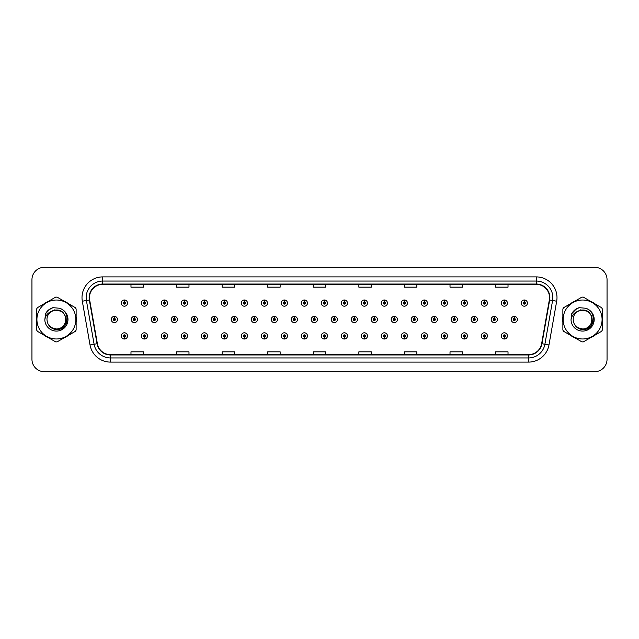 <?xml version="1.0" encoding="UTF-8"?>
<svg xmlns="http://www.w3.org/2000/svg" width="639" height="639" viewBox="0 0 639 639"><rect width="100%" height="100%" fill="white"/><g stroke="black" fill="none" stroke-linecap="round" stroke-linejoin="round"><path stroke-width="0.96" d="M304.3 336.945L304.212 339.013A3.107 3.107 0 0 0 304.483 339.013L304.388 336.945A1.038 1.038 0 0 0 305.378 335.906A1.038 1.038 0 0 0 304.348 334.868A1.038 1.038 0 0 0 303.309 335.906A1.038 1.038 0 0 0 304.3 336.945L304.324 336.322A0.415 0.415 0 0 1 303.932 335.906A0.415 0.415 0 0 1 304.348 335.491A0.415 0.415 0 0 1 304.763 335.906A0.415 0.415 0 0 1 304.364 336.322L304.388 336.945M284.307 336.945L284.211 339.013A3.107 3.107 0 0 0 284.483 339.013L284.395 336.945A1.038 1.038 0 0 0 285.385 335.906A1.038 1.038 0 0 0 284.347 334.868A1.038 1.038 0 0 0 283.317 335.906A1.038 1.038 0 0 0 284.307 336.945L284.331 336.322A0.415 0.415 0 0 1 283.932 335.906A0.415 0.415 0 0 1 284.347 335.491A0.415 0.415 0 0 1 284.762 335.906A0.415 0.415 0 0 1 284.371 336.322L284.395 336.945M264.306 336.945L264.219 339.013A3.107 3.107 0 0 0 264.49 339.013L264.402 336.945A1.038 1.038 0 0 0 265.393 335.906A1.038 1.038 0 0 0 264.354 334.868A1.038 1.038 0 0 0 263.316 335.906A1.038 1.038 0 0 0 264.306 336.945L264.338 336.322A0.415 0.415 0 0 1 263.939 335.906A0.415 0.415 0 0 1 264.354 335.491A0.415 0.415 0 0 1 264.77 335.906A0.415 0.415 0 0 1 264.37 336.322L264.402 336.945M244.314 336.945L244.226 339.013A3.107 3.107 0 0 0 244.489 339.013L244.402 336.945A1.038 1.038 0 0 0 245.392 335.906A1.038 1.038 0 0 0 244.354 334.868A1.038 1.038 0 0 0 243.323 335.906A1.038 1.038 0 0 0 244.314 336.945L244.338 336.322A0.415 0.415 0 0 1 243.946 335.906A0.415 0.415 0 0 1 244.354 335.491A0.415 0.415 0 0 1 244.769 335.906A0.415 0.415 0 0 1 244.378 336.322L244.402 336.945M204.32 336.945L204.232 339.013A3.107 3.107 0 0 0 204.504 339.013L204.408 336.945A1.038 1.038 0 0 0 205.399 335.906A1.038 1.038 0 0 0 204.368 334.868A1.038 1.038 0 0 0 203.33 335.906A1.038 1.038 0 0 0 204.32 336.945L204.344 336.322A0.415 0.415 0 0 1 203.953 335.906A0.415 0.415 0 0 1 204.368 335.491A0.415 0.415 0 0 1 204.784 335.906A0.415 0.415 0 0 1 204.384 336.322L204.408 336.945M224.313 336.945L224.225 339.013A3.107 3.107 0 0 0 224.497 339.013L224.409 336.945A1.038 1.038 0 0 0 225.399 335.906A1.038 1.038 0 0 0 224.361 334.868A1.038 1.038 0 0 0 223.323 335.906A1.038 1.038 0 0 0 224.313 336.945L224.345 336.322A0.415 0.415 0 0 1 223.946 335.906A0.415 0.415 0 0 1 224.361 335.491A0.415 0.415 0 0 1 224.776 335.906A0.415 0.415 0 0 1 224.377 336.322L224.409 336.945M144.334 336.945L144.246 339.013A3.107 3.107 0 0 0 144.51 339.013L144.422 336.945A1.038 1.038 0 0 0 145.412 335.906A1.038 1.038 0 0 0 144.374 334.868A1.038 1.038 0 0 0 143.344 335.906A1.038 1.038 0 0 0 144.334 336.945L144.358 336.322A0.415 0.415 0 0 1 143.967 335.906A0.415 0.415 0 0 1 144.374 335.491A0.415 0.415 0 0 1 144.789 335.906A0.415 0.415 0 0 1 144.398 336.322L144.422 336.945M164.327 336.945L164.239 339.013A3.107 3.107 0 0 0 164.511 339.013L164.423 336.945A1.038 1.038 0 0 0 165.413 335.906A1.038 1.038 0 0 0 164.375 334.868A1.038 1.038 0 0 0 163.336 335.906A1.038 1.038 0 0 0 164.327 336.945L164.359 336.322A0.415 0.415 0 0 1 163.959 335.906A0.415 0.415 0 0 1 164.375 335.491A0.415 0.415 0 0 1 164.79 335.906A0.415 0.415 0 0 1 164.391 336.322L164.423 336.945M184.328 336.945L184.232 339.013A3.107 3.107 0 0 0 184.503 339.013L184.415 336.945A1.038 1.038 0 0 0 185.406 335.906A1.038 1.038 0 0 0 184.367 334.868A1.038 1.038 0 0 0 183.337 335.906A1.038 1.038 0 0 0 184.328 336.945L184.351 336.322A0.415 0.415 0 0 1 183.952 335.906A0.415 0.415 0 0 1 184.367 335.491A0.415 0.415 0 0 1 184.783 335.906A0.415 0.415 0 0 1 184.391 336.322L184.415 336.945M324.292 336.945L324.205 339.013A3.107 3.107 0 0 0 324.476 339.013L324.388 336.945A1.038 1.038 0 0 0 325.379 335.906A1.038 1.038 0 0 0 324.34 334.868A1.038 1.038 0 0 0 323.302 335.906A1.038 1.038 0 0 0 324.292 336.945L324.324 336.322A0.415 0.415 0 0 1 323.925 335.906A0.415 0.415 0 0 1 324.34 335.491A0.415 0.415 0 0 1 324.756 335.906A0.415 0.415 0 0 1 324.356 336.322L324.388 336.945M344.293 336.945L344.205 339.013A3.107 3.107 0 0 0 344.469 339.013L344.381 336.945A1.038 1.038 0 0 0 345.372 335.906A1.038 1.038 0 0 0 344.333 334.868A1.038 1.038 0 0 0 343.303 335.906A1.038 1.038 0 0 0 344.293 336.945L344.317 336.322A0.415 0.415 0 0 1 343.926 335.906A0.415 0.415 0 0 1 344.333 335.491A0.415 0.415 0 0 1 344.748 335.906A0.415 0.415 0 0 1 344.357 336.322L344.381 336.945M364.286 336.945L364.198 339.013A3.107 3.107 0 0 0 364.47 339.013L364.382 336.945A1.038 1.038 0 0 0 365.372 335.906A1.038 1.038 0 0 0 364.334 334.868A1.038 1.038 0 0 0 363.295 335.906A1.038 1.038 0 0 0 364.286 336.945L364.318 336.322A0.415 0.415 0 0 1 363.918 335.906A0.415 0.415 0 0 1 364.334 335.491A0.415 0.415 0 0 1 364.749 335.906A0.415 0.415 0 0 1 364.35 336.322L364.382 336.945M384.287 336.945L384.191 339.013A3.107 3.107 0 0 0 384.462 339.013L384.374 336.945A1.038 1.038 0 0 0 385.365 335.906A1.038 1.038 0 0 0 384.327 334.868A1.038 1.038 0 0 0 383.296 335.906A1.038 1.038 0 0 0 384.287 336.945L384.311 336.322A0.415 0.415 0 0 1 383.911 335.906A0.415 0.415 0 0 1 384.327 335.491A0.415 0.415 0 0 1 384.742 335.906A0.415 0.415 0 0 1 384.351 336.322L384.374 336.945M404.279 336.945L404.191 339.013A3.107 3.107 0 0 0 404.463 339.013L404.367 336.945A1.038 1.038 0 0 0 405.358 335.906A1.038 1.038 0 0 0 404.327 334.868A1.038 1.038 0 0 0 403.289 335.906A1.038 1.038 0 0 0 404.279 336.945L404.303 336.322A0.415 0.415 0 0 1 403.912 335.906A0.415 0.415 0 0 1 404.327 335.491A0.415 0.415 0 0 1 404.743 335.906A0.415 0.415 0 0 1 404.343 336.322L404.367 336.945M424.272 336.945L424.184 339.013A3.107 3.107 0 0 0 424.456 339.013L424.368 336.945A1.038 1.038 0 0 0 425.358 335.906A1.038 1.038 0 0 0 424.32 334.868A1.038 1.038 0 0 0 423.282 335.906A1.038 1.038 0 0 0 424.272 336.945L424.304 336.322A0.415 0.415 0 0 1 423.905 335.906A0.415 0.415 0 0 1 424.32 335.491A0.415 0.415 0 0 1 424.735 335.906A0.415 0.415 0 0 1 424.336 336.322L424.368 336.945M444.273 336.945L444.185 339.013A3.107 3.107 0 0 0 444.448 339.013L444.361 336.945A1.038 1.038 0 0 0 445.351 335.906A1.038 1.038 0 0 0 444.313 334.868A1.038 1.038 0 0 0 443.282 335.906A1.038 1.038 0 0 0 444.273 336.945L444.297 336.322A0.415 0.415 0 0 1 443.905 335.906A0.415 0.415 0 0 1 444.313 335.491A0.415 0.415 0 0 1 444.728 335.906A0.415 0.415 0 0 1 444.337 336.322L444.361 336.945M464.265 336.945L464.178 339.013A3.107 3.107 0 0 0 464.449 339.013L464.361 336.945A1.038 1.038 0 0 0 465.352 335.906A1.038 1.038 0 0 0 464.313 334.868A1.038 1.038 0 0 0 463.275 335.906A1.038 1.038 0 0 0 464.265 336.945L464.297 336.322A0.415 0.415 0 0 1 463.898 335.906A0.415 0.415 0 0 1 464.313 335.491A0.415 0.415 0 0 1 464.729 335.906A0.415 0.415 0 0 1 464.329 336.322L464.361 336.945M484.266 336.945L484.17 339.013A3.107 3.107 0 0 0 484.442 339.013L484.354 336.945A1.038 1.038 0 0 0 485.344 335.906A1.038 1.038 0 0 0 484.306 334.868A1.038 1.038 0 0 0 483.276 335.906A1.038 1.038 0 0 0 484.266 336.945L484.29 336.322A0.415 0.415 0 0 1 483.891 335.906A0.415 0.415 0 0 1 484.306 335.491A0.415 0.415 0 0 1 484.721 335.906A0.415 0.415 0 0 1 484.33 336.322L484.354 336.945M504.259 336.945L504.171 339.013A3.107 3.107 0 0 0 504.443 339.013L504.347 336.945A1.038 1.038 0 0 0 505.337 335.906A1.038 1.038 0 0 0 504.307 334.868A1.038 1.038 0 0 0 503.268 335.906A1.038 1.038 0 0 0 504.259 336.945L504.283 336.322A0.415 0.415 0 0 1 503.891 335.906A0.415 0.415 0 0 1 504.307 335.491A0.415 0.415 0 0 1 504.722 335.906A0.415 0.415 0 0 1 504.323 336.322L504.347 336.945M124.333 336.945L124.246 339.013A3.107 3.107 0 0 0 124.517 339.013L124.429 336.945A1.038 1.038 0 0 0 125.42 335.906A1.038 1.038 0 0 0 124.381 334.868A1.038 1.038 0 0 0 123.343 335.906A1.038 1.038 0 0 0 124.333 336.945L124.365 336.322A0.415 0.415 0 0 1 123.966 335.906A0.415 0.415 0 0 1 124.381 335.491A0.415 0.415 0 0 1 124.797 335.906A0.415 0.415 0 0 1 124.397 336.322L124.429 336.945M314.388 318.462L314.476 316.393A3.107 3.107 0 0 0 314.204 316.393L314.3 318.462A1.038 1.038 0 0 0 313.31 319.5A1.038 1.038 0 0 0 314.34 320.538A1.038 1.038 0 0 0 315.378 319.5A1.038 1.038 0 0 0 314.388 318.462L314.364 319.085A0.415 0.415 0 0 1 314.755 319.5A0.415 0.415 0 0 1 314.34 319.915A0.415 0.415 0 0 1 313.933 319.5A0.415 0.415 0 0 1 314.324 319.085L314.3 318.462M294.395 318.462L294.483 316.393A3.107 3.107 0 0 0 294.212 316.393L294.299 318.462A1.038 1.038 0 0 0 293.309 319.5A1.038 1.038 0 0 0 294.347 320.538A1.038 1.038 0 0 0 295.386 319.5A1.038 1.038 0 0 0 294.395 318.462L294.363 319.085A0.415 0.415 0 0 1 294.763 319.5A0.415 0.415 0 0 1 294.347 319.915A0.415 0.415 0 0 1 293.932 319.5A0.415 0.415 0 0 1 294.331 319.085L294.299 318.462M274.395 318.462L274.49 316.393A3.107 3.107 0 0 0 274.219 316.393L274.307 318.462A1.038 1.038 0 0 0 273.316 319.5A1.038 1.038 0 0 0 274.355 320.538A1.038 1.038 0 0 0 275.385 319.5A1.038 1.038 0 0 0 274.395 318.462L274.371 319.085A0.415 0.415 0 0 1 274.762 319.5A0.415 0.415 0 0 1 274.355 319.915A0.415 0.415 0 0 1 273.939 319.5A0.415 0.415 0 0 1 274.331 319.085L274.307 318.462M254.402 318.462L254.49 316.393A3.107 3.107 0 0 0 254.218 316.393L254.314 318.462A1.038 1.038 0 0 0 253.324 319.5A1.038 1.038 0 0 0 254.354 320.538A1.038 1.038 0 0 0 255.392 319.5A1.038 1.038 0 0 0 254.402 318.462L254.37 319.085A0.415 0.415 0 0 1 254.769 319.5A0.415 0.415 0 0 1 254.354 319.915A0.415 0.415 0 0 1 253.939 319.5A0.415 0.415 0 0 1 254.338 319.085L254.314 318.462M194.416 318.462L194.504 316.393A3.107 3.107 0 0 0 194.232 316.393L194.32 318.462A1.038 1.038 0 0 0 193.329 319.5A1.038 1.038 0 0 0 194.368 320.538A1.038 1.038 0 0 0 195.406 319.5A1.038 1.038 0 0 0 194.416 318.462L194.384 319.085A0.415 0.415 0 0 1 194.783 319.5A0.415 0.415 0 0 1 194.368 319.915A0.415 0.415 0 0 1 193.952 319.5A0.415 0.415 0 0 1 194.352 319.085L194.32 318.462M174.415 318.462L174.511 316.393A3.107 3.107 0 0 0 174.239 316.393L174.327 318.462A1.038 1.038 0 0 0 173.337 319.5A1.038 1.038 0 0 0 174.375 320.538A1.038 1.038 0 0 0 175.405 319.5A1.038 1.038 0 0 0 174.415 318.462L174.391 319.085A0.415 0.415 0 0 1 174.782 319.5A0.415 0.415 0 0 1 174.375 319.915A0.415 0.415 0 0 1 173.96 319.5A0.415 0.415 0 0 1 174.351 319.085L174.327 318.462M154.422 318.462L154.51 316.393A3.107 3.107 0 0 0 154.239 316.393L154.334 318.462A1.038 1.038 0 0 0 153.336 319.5A1.038 1.038 0 0 0 154.374 320.538A1.038 1.038 0 0 0 155.413 319.5A1.038 1.038 0 0 0 154.422 318.462L154.39 319.085A0.415 0.415 0 0 1 154.79 319.5A0.415 0.415 0 0 1 154.374 319.915A0.415 0.415 0 0 1 153.959 319.5A0.415 0.415 0 0 1 154.358 319.085L154.334 318.462M134.422 318.462L134.517 316.393A3.107 3.107 0 0 0 134.246 316.393L134.334 318.462A1.038 1.038 0 0 0 133.343 319.5A1.038 1.038 0 0 0 134.382 320.538A1.038 1.038 0 0 0 135.412 319.5A1.038 1.038 0 0 0 134.422 318.462L134.398 319.085A0.415 0.415 0 0 1 134.797 319.5A0.415 0.415 0 0 1 134.382 319.915A0.415 0.415 0 0 1 133.966 319.5A0.415 0.415 0 0 1 134.366 319.085L134.334 318.462M234.401 318.462L234.497 316.393A3.107 3.107 0 0 0 234.225 316.393L234.313 318.462A1.038 1.038 0 0 0 233.323 319.5A1.038 1.038 0 0 0 234.361 320.538A1.038 1.038 0 0 0 235.392 319.5A1.038 1.038 0 0 0 234.401 318.462L234.377 319.085A0.415 0.415 0 0 1 234.777 319.5A0.415 0.415 0 0 1 234.361 319.915A0.415 0.415 0 0 1 233.946 319.5A0.415 0.415 0 0 1 234.345 319.085L234.313 318.462M214.408 318.462L214.496 316.393A3.107 3.107 0 0 0 214.225 316.393L214.321 318.462A1.038 1.038 0 0 0 213.33 319.5A1.038 1.038 0 0 0 214.361 320.538A1.038 1.038 0 0 0 215.399 319.5A1.038 1.038 0 0 0 214.408 318.462L214.384 319.085A0.415 0.415 0 0 1 214.776 319.5A0.415 0.415 0 0 1 214.361 319.915A0.415 0.415 0 0 1 213.953 319.5A0.415 0.415 0 0 1 214.345 319.085L214.321 318.462M334.381 318.462L334.477 316.393A3.107 3.107 0 0 0 334.205 316.393L334.293 318.462A1.038 1.038 0 0 0 333.302 319.5A1.038 1.038 0 0 0 334.341 320.538A1.038 1.038 0 0 0 335.371 319.5A1.038 1.038 0 0 0 334.381 318.462L334.357 319.085A0.415 0.415 0 0 1 334.756 319.5A0.415 0.415 0 0 1 334.341 319.915A0.415 0.415 0 0 1 333.925 319.5A0.415 0.415 0 0 1 334.325 319.085L334.293 318.462M354.381 318.462L354.469 316.393A3.107 3.107 0 0 0 354.198 316.393L354.294 318.462A1.038 1.038 0 0 0 353.303 319.5A1.038 1.038 0 0 0 354.333 320.538A1.038 1.038 0 0 0 355.372 319.5A1.038 1.038 0 0 0 354.381 318.462L354.349 319.085A0.415 0.415 0 0 1 354.749 319.5A0.415 0.415 0 0 1 354.333 319.915A0.415 0.415 0 0 1 353.918 319.5A0.415 0.415 0 0 1 354.318 319.085L354.294 318.462M374.374 318.462L374.47 316.393A3.107 3.107 0 0 0 374.198 316.393L374.286 318.462A1.038 1.038 0 0 0 373.296 319.5A1.038 1.038 0 0 0 374.334 320.538A1.038 1.038 0 0 0 375.365 319.5A1.038 1.038 0 0 0 374.374 318.462L374.35 319.085A0.415 0.415 0 0 1 374.742 319.5A0.415 0.415 0 0 1 374.334 319.915A0.415 0.415 0 0 1 373.919 319.5A0.415 0.415 0 0 1 374.31 319.085L374.286 318.462M394.375 318.462L394.463 316.393A3.107 3.107 0 0 0 394.191 316.393L394.279 318.462A1.038 1.038 0 0 0 393.289 319.5A1.038 1.038 0 0 0 394.327 320.538A1.038 1.038 0 0 0 395.365 319.5A1.038 1.038 0 0 0 394.375 318.462L394.343 319.085A0.415 0.415 0 0 1 394.742 319.5A0.415 0.415 0 0 1 394.327 319.915A0.415 0.415 0 0 1 393.912 319.5A0.415 0.415 0 0 1 394.311 319.085L394.279 318.462M414.368 318.462L414.455 316.393A3.107 3.107 0 0 0 414.184 316.393L414.28 318.462A1.038 1.038 0 0 0 413.289 319.5A1.038 1.038 0 0 0 414.32 320.538A1.038 1.038 0 0 0 415.358 319.5A1.038 1.038 0 0 0 414.368 318.462L414.344 319.085A0.415 0.415 0 0 1 414.735 319.5A0.415 0.415 0 0 1 414.32 319.915A0.415 0.415 0 0 1 413.912 319.5A0.415 0.415 0 0 1 414.304 319.085L414.28 318.462M434.36 318.462L434.456 316.393A3.107 3.107 0 0 0 434.185 316.393L434.272 318.462A1.038 1.038 0 0 0 433.282 319.5A1.038 1.038 0 0 0 434.32 320.538A1.038 1.038 0 0 0 435.351 319.5A1.038 1.038 0 0 0 434.36 318.462L434.336 319.085A0.415 0.415 0 0 1 434.736 319.5A0.415 0.415 0 0 1 434.32 319.915A0.415 0.415 0 0 1 433.905 319.5A0.415 0.415 0 0 1 434.304 319.085L434.272 318.462M454.361 318.462L454.449 316.393A3.107 3.107 0 0 0 454.177 316.393L454.273 318.462A1.038 1.038 0 0 0 453.283 319.5A1.038 1.038 0 0 0 454.313 320.538A1.038 1.038 0 0 0 455.351 319.5A1.038 1.038 0 0 0 454.361 318.462L454.329 319.085A0.415 0.415 0 0 1 454.728 319.5A0.415 0.415 0 0 1 454.313 319.915A0.415 0.415 0 0 1 453.898 319.5A0.415 0.415 0 0 1 454.297 319.085L454.273 318.462M474.354 318.462L474.45 316.393A3.107 3.107 0 0 0 474.178 316.393L474.266 318.462A1.038 1.038 0 0 0 473.275 319.5A1.038 1.038 0 0 0 474.314 320.538A1.038 1.038 0 0 0 475.344 319.5A1.038 1.038 0 0 0 474.354 318.462L474.33 319.085A0.415 0.415 0 0 1 474.721 319.5A0.415 0.415 0 0 1 474.314 319.915A0.415 0.415 0 0 1 473.898 319.5A0.415 0.415 0 0 1 474.29 319.085L474.266 318.462M494.354 318.462L494.442 316.393A3.107 3.107 0 0 0 494.171 316.393L494.259 318.462A1.038 1.038 0 0 0 493.268 319.5A1.038 1.038 0 0 0 494.306 320.538A1.038 1.038 0 0 0 495.345 319.5A1.038 1.038 0 0 0 494.354 318.462L494.322 319.085A0.415 0.415 0 0 1 494.722 319.5A0.415 0.415 0 0 1 494.306 319.915A0.415 0.415 0 0 1 493.891 319.5A0.415 0.415 0 0 1 494.29 319.085L494.259 318.462M514.347 318.462L514.435 316.393A3.107 3.107 0 0 0 514.163 316.393L514.259 318.462A1.038 1.038 0 0 0 513.269 319.5A1.038 1.038 0 0 0 514.299 320.538A1.038 1.038 0 0 0 515.338 319.5A1.038 1.038 0 0 0 514.347 318.462L514.323 319.085A0.415 0.415 0 0 1 514.714 319.5A0.415 0.415 0 0 1 514.299 319.915A0.415 0.415 0 0 1 513.892 319.5A0.415 0.415 0 0 1 514.283 319.085L514.259 318.462M114.429 318.462L114.517 316.393A3.107 3.107 0 0 0 114.245 316.393L114.341 318.462A1.038 1.038 0 0 0 113.351 319.5A1.038 1.038 0 0 0 114.381 320.538A1.038 1.038 0 0 0 115.419 319.5A1.038 1.038 0 0 0 114.429 318.462L114.405 319.085A0.415 0.415 0 0 1 114.796 319.5A0.415 0.415 0 0 1 114.381 319.915A0.415 0.415 0 0 1 113.974 319.5A0.415 0.415 0 0 1 114.365 319.085L114.341 318.462M204.408 302.055L204.504 299.987A3.107 3.107 0 0 0 204.232 299.987L204.32 302.055A1.038 1.038 0 0 0 203.33 303.094A1.038 1.038 0 0 0 204.368 304.132A1.038 1.038 0 0 0 205.399 303.094A1.038 1.038 0 0 0 204.408 302.055L204.384 302.678A0.415 0.415 0 0 1 204.784 303.094A0.415 0.415 0 0 1 204.368 303.509A0.415 0.415 0 0 1 203.953 303.094A0.415 0.415 0 0 1 204.344 302.678L204.32 302.055M184.415 302.055L184.503 299.987A3.107 3.107 0 0 0 184.232 299.987L184.328 302.055A1.038 1.038 0 0 0 183.337 303.094A1.038 1.038 0 0 0 184.367 304.132A1.038 1.038 0 0 0 185.406 303.094A1.038 1.038 0 0 0 184.415 302.055L184.391 302.678A0.415 0.415 0 0 1 184.783 303.094A0.415 0.415 0 0 1 184.367 303.509A0.415 0.415 0 0 1 183.952 303.094A0.415 0.415 0 0 1 184.351 302.678L184.328 302.055M164.423 302.055L164.511 299.987A3.107 3.107 0 0 0 164.239 299.987L164.327 302.055A1.038 1.038 0 0 0 163.336 303.094A1.038 1.038 0 0 0 164.375 304.132A1.038 1.038 0 0 0 165.413 303.094A1.038 1.038 0 0 0 164.423 302.055L164.391 302.678A0.415 0.415 0 0 1 164.79 303.094A0.415 0.415 0 0 1 164.375 303.509A0.415 0.415 0 0 1 163.959 303.094A0.415 0.415 0 0 1 164.359 302.678L164.327 302.055M144.422 302.055L144.51 299.987A3.107 3.107 0 0 0 144.246 299.987L144.334 302.055A1.038 1.038 0 0 0 143.344 303.094A1.038 1.038 0 0 0 144.374 304.132A1.038 1.038 0 0 0 145.412 303.094A1.038 1.038 0 0 0 144.422 302.055L144.398 302.678A0.415 0.415 0 0 1 144.789 303.094A0.415 0.415 0 0 1 144.374 303.509A0.415 0.415 0 0 1 143.967 303.094A0.415 0.415 0 0 1 144.358 302.678L144.334 302.055M224.409 302.055L224.497 299.987A3.107 3.107 0 0 0 224.225 299.987L224.313 302.055A1.038 1.038 0 0 0 223.323 303.094A1.038 1.038 0 0 0 224.361 304.132A1.038 1.038 0 0 0 225.399 303.094A1.038 1.038 0 0 0 224.409 302.055L224.377 302.678A0.415 0.415 0 0 1 224.776 303.094A0.415 0.415 0 0 1 224.361 303.509A0.415 0.415 0 0 1 223.946 303.094A0.415 0.415 0 0 1 224.345 302.678L224.313 302.055M244.402 302.055L244.489 299.987A3.107 3.107 0 0 0 244.226 299.987L244.314 302.055A1.038 1.038 0 0 0 243.323 303.094A1.038 1.038 0 0 0 244.354 304.132A1.038 1.038 0 0 0 245.392 303.094A1.038 1.038 0 0 0 244.402 302.055L244.378 302.678A0.415 0.415 0 0 1 244.769 303.094A0.415 0.415 0 0 1 244.354 303.509A0.415 0.415 0 0 1 243.946 303.094A0.415 0.415 0 0 1 244.338 302.678L244.314 302.055M264.402 302.055L264.49 299.987A3.107 3.107 0 0 0 264.219 299.987L264.306 302.055A1.038 1.038 0 0 0 263.316 303.094A1.038 1.038 0 0 0 264.354 304.132A1.038 1.038 0 0 0 265.393 303.094A1.038 1.038 0 0 0 264.402 302.055L264.37 302.678A0.415 0.415 0 0 1 264.77 303.094A0.415 0.415 0 0 1 264.354 303.509A0.415 0.415 0 0 1 263.939 303.094A0.415 0.415 0 0 1 264.338 302.678L264.306 302.055M284.395 302.055L284.483 299.987A3.107 3.107 0 0 0 284.211 299.987L284.307 302.055A1.038 1.038 0 0 0 283.317 303.094A1.038 1.038 0 0 0 284.347 304.132A1.038 1.038 0 0 0 285.385 303.094A1.038 1.038 0 0 0 284.395 302.055L284.371 302.678A0.415 0.415 0 0 1 284.762 303.094A0.415 0.415 0 0 1 284.347 303.509A0.415 0.415 0 0 1 283.932 303.094A0.415 0.415 0 0 1 284.331 302.678L284.307 302.055M304.388 302.055L304.483 299.987A3.107 3.107 0 0 0 304.212 299.987L304.3 302.055A1.038 1.038 0 0 0 303.309 303.094A1.038 1.038 0 0 0 304.348 304.132A1.038 1.038 0 0 0 305.378 303.094A1.038 1.038 0 0 0 304.388 302.055L304.364 302.678A0.415 0.415 0 0 1 304.763 303.094A0.415 0.415 0 0 1 304.348 303.509A0.415 0.415 0 0 1 303.932 303.094A0.415 0.415 0 0 1 304.324 302.678L304.3 302.055M324.388 302.055L324.476 299.987A3.107 3.107 0 0 0 324.205 299.987L324.292 302.055A1.038 1.038 0 0 0 323.302 303.094A1.038 1.038 0 0 0 324.34 304.132A1.038 1.038 0 0 0 325.379 303.094A1.038 1.038 0 0 0 324.388 302.055L324.356 302.678A0.415 0.415 0 0 1 324.756 303.094A0.415 0.415 0 0 1 324.34 303.509A0.415 0.415 0 0 1 323.925 303.094A0.415 0.415 0 0 1 324.324 302.678L324.292 302.055M344.381 302.055L344.469 299.987A3.107 3.107 0 0 0 344.205 299.987L344.293 302.055A1.038 1.038 0 0 0 343.303 303.094A1.038 1.038 0 0 0 344.333 304.132A1.038 1.038 0 0 0 345.372 303.094A1.038 1.038 0 0 0 344.381 302.055L344.357 302.678A0.415 0.415 0 0 1 344.748 303.094A0.415 0.415 0 0 1 344.333 303.509A0.415 0.415 0 0 1 343.926 303.094A0.415 0.415 0 0 1 344.317 302.678L344.293 302.055M364.382 302.055L364.47 299.987A3.107 3.107 0 0 0 364.198 299.987L364.286 302.055A1.038 1.038 0 0 0 363.295 303.094A1.038 1.038 0 0 0 364.334 304.132A1.038 1.038 0 0 0 365.372 303.094A1.038 1.038 0 0 0 364.382 302.055L364.35 302.678A0.415 0.415 0 0 1 364.749 303.094A0.415 0.415 0 0 1 364.334 303.509A0.415 0.415 0 0 1 363.918 303.094A0.415 0.415 0 0 1 364.318 302.678L364.286 302.055M384.374 302.055L384.462 299.987A3.107 3.107 0 0 0 384.191 299.987L384.287 302.055A1.038 1.038 0 0 0 383.296 303.094A1.038 1.038 0 0 0 384.327 304.132A1.038 1.038 0 0 0 385.365 303.094A1.038 1.038 0 0 0 384.374 302.055L384.351 302.678A0.415 0.415 0 0 1 384.742 303.094A0.415 0.415 0 0 1 384.327 303.509A0.415 0.415 0 0 1 383.911 303.094A0.415 0.415 0 0 1 384.311 302.678L384.287 302.055M404.367 302.055L404.463 299.987A3.107 3.107 0 0 0 404.191 299.987L404.279 302.055A1.038 1.038 0 0 0 403.289 303.094A1.038 1.038 0 0 0 404.327 304.132A1.038 1.038 0 0 0 405.358 303.094A1.038 1.038 0 0 0 404.367 302.055L404.343 302.678A0.415 0.415 0 0 1 404.743 303.094A0.415 0.415 0 0 1 404.327 303.509A0.415 0.415 0 0 1 403.912 303.094A0.415 0.415 0 0 1 404.303 302.678L404.279 302.055M424.368 302.055L424.456 299.987A3.107 3.107 0 0 0 424.184 299.987L424.272 302.055A1.038 1.038 0 0 0 423.282 303.094A1.038 1.038 0 0 0 424.32 304.132A1.038 1.038 0 0 0 425.358 303.094A1.038 1.038 0 0 0 424.368 302.055L424.336 302.678A0.415 0.415 0 0 1 424.735 303.094A0.415 0.415 0 0 1 424.32 303.509A0.415 0.415 0 0 1 423.905 303.094A0.415 0.415 0 0 1 424.304 302.678L424.272 302.055M444.361 302.055L444.448 299.987A3.107 3.107 0 0 0 444.185 299.987L444.273 302.055A1.038 1.038 0 0 0 443.282 303.094A1.038 1.038 0 0 0 444.313 304.132A1.038 1.038 0 0 0 445.351 303.094A1.038 1.038 0 0 0 444.361 302.055L444.337 302.678A0.415 0.415 0 0 1 444.728 303.094A0.415 0.415 0 0 1 444.313 303.509A0.415 0.415 0 0 1 443.905 303.094A0.415 0.415 0 0 1 444.297 302.678L444.273 302.055M464.361 302.055L464.449 299.987A3.107 3.107 0 0 0 464.178 299.987L464.265 302.055A1.038 1.038 0 0 0 463.275 303.094A1.038 1.038 0 0 0 464.313 304.132A1.038 1.038 0 0 0 465.352 303.094A1.038 1.038 0 0 0 464.361 302.055L464.329 302.678A0.415 0.415 0 0 1 464.729 303.094A0.415 0.415 0 0 1 464.313 303.509A0.415 0.415 0 0 1 463.898 303.094A0.415 0.415 0 0 1 464.297 302.678L464.265 302.055M484.354 302.055L484.442 299.987A3.107 3.107 0 0 0 484.17 299.987L484.266 302.055A1.038 1.038 0 0 0 483.276 303.094A1.038 1.038 0 0 0 484.306 304.132A1.038 1.038 0 0 0 485.344 303.094A1.038 1.038 0 0 0 484.354 302.055L484.33 302.678A0.415 0.415 0 0 1 484.721 303.094A0.415 0.415 0 0 1 484.306 303.509A0.415 0.415 0 0 1 483.891 303.094A0.415 0.415 0 0 1 484.29 302.678L484.266 302.055M504.347 302.055L504.443 299.987A3.107 3.107 0 0 0 504.171 299.987L504.259 302.055A1.038 1.038 0 0 0 503.268 303.094A1.038 1.038 0 0 0 504.307 304.132A1.038 1.038 0 0 0 505.337 303.094A1.038 1.038 0 0 0 504.347 302.055L504.323 302.678A0.415 0.415 0 0 1 504.722 303.094A0.415 0.415 0 0 1 504.307 303.509A0.415 0.415 0 0 1 503.891 303.094A0.415 0.415 0 0 1 504.283 302.678L504.259 302.055M524.347 302.055L524.435 299.987A3.107 3.107 0 0 0 524.164 299.987L524.252 302.055A1.038 1.038 0 0 0 523.261 303.094A1.038 1.038 0 0 0 524.299 304.132A1.038 1.038 0 0 0 525.338 303.094A1.038 1.038 0 0 0 524.347 302.055L524.315 302.678A0.415 0.415 0 0 1 524.715 303.094A0.415 0.415 0 0 1 524.299 303.509A0.415 0.415 0 0 1 523.884 303.094A0.415 0.415 0 0 1 524.284 302.678L524.252 302.055M124.429 302.055L124.517 299.987A3.107 3.107 0 0 0 124.246 299.987L124.333 302.055A1.038 1.038 0 0 0 123.343 303.094A1.038 1.038 0 0 0 124.381 304.132A1.038 1.038 0 0 0 125.42 303.094A1.038 1.038 0 0 0 124.429 302.055L124.397 302.678A0.415 0.415 0 0 1 124.797 303.094A0.415 0.415 0 0 1 124.381 303.509A0.415 0.415 0 0 1 123.966 303.094A0.415 0.415 0 0 1 124.365 302.678L124.333 302.055M36.511 319.5A19.889 19.889 0 0 0 36.663 321.984A19.889 19.889 0 0 1 36.663 317.016A19.889 19.889 0 0 0 36.511 319.5M44.379 335.347A19.889 19.889 0 0 0 48.676 337.831A19.889 19.889 0 0 1 44.379 335.347M64.116 337.831A19.889 19.889 0 0 0 68.413 335.347A19.889 19.889 0 0 1 64.116 337.831M76.129 321.984A19.889 19.889 0 0 0 76.129 317.016A19.889 19.889 0 0 1 76.129 321.984M562.719 319.5A19.889 19.889 0 0 0 562.871 321.984A19.889 19.889 0 0 1 562.871 317.016A19.889 19.889 0 0 0 562.719 319.5M570.587 335.347A19.889 19.889 0 0 0 574.884 337.831A19.889 19.889 0 0 1 570.587 335.347M590.324 337.831A19.889 19.889 0 0 0 594.621 335.347A19.889 19.889 0 0 1 590.324 337.831M602.337 321.984A19.889 19.889 0 0 0 602.337 317.016A19.889 19.889 0 0 1 602.337 321.984M89.46 297.622A13.259 13.259 0 0 1 102.719 284.363L536.281 284.363A13.259 13.259 0 0 1 549.34 299.923L541.624 343.678A13.259 13.259 0 0 1 528.565 354.637L110.435 354.637A13.259 13.259 0 0 1 97.376 343.678L89.66 299.923A13.259 13.259 0 0 1 89.46 297.622M89.133 297.622A13.587 13.587 0 0 0 89.332 299.987L97.048 343.734A13.587 13.587 0 0 0 110.435 354.964L528.565 354.964A13.587 13.587 0 0 0 541.952 343.734L549.668 299.987A13.587 13.587 0 0 0 536.281 284.036L102.719 284.036A13.587 13.587 0 0 0 89.133 297.622M82.319 301.217A20.72 20.72 0 0 1 102.719 276.903L536.281 276.903A20.72 20.72 0 0 1 556.681 301.217L548.965 344.972A20.72 20.72 0 0 1 528.565 362.097L110.435 362.097A20.72 20.72 0 0 1 90.035 344.972L82.319 301.217L86.401 300.498A16.574 16.574 0 0 1 102.719 281.048L536.281 281.048A16.574 16.574 0 0 1 552.599 300.498L544.891 344.253A16.574 16.574 0 0 1 528.565 357.952L110.435 357.952A16.574 16.574 0 0 1 94.109 344.253L86.401 300.498A16.574 16.574 0 0 1 86.145 297.622M68.413 303.653A19.889 19.889 0 0 0 64.116 301.169A19.889 19.889 0 0 1 68.413 303.653M48.676 301.169A19.889 19.889 0 0 0 44.379 303.653A19.889 19.889 0 0 1 48.676 301.169M594.621 303.653A19.889 19.889 0 0 0 590.324 301.169A19.889 19.889 0 0 1 594.621 303.653M574.884 301.169A19.889 19.889 0 0 0 570.587 303.653A19.889 19.889 0 0 1 574.884 301.169M607.05 279.722A12.429 12.429 0 0 0 594.621 267.294L44.379 267.294A12.429 12.429 0 0 0 31.95 279.722L31.95 359.278A12.429 12.429 0 0 0 44.379 371.706L594.621 371.706A12.429 12.429 0 0 0 607.05 359.278L607.05 279.722L607.05 359.278M313.286 284.363L313.286 287.167L325.714 287.167L325.714 284.363M267.709 284.363L267.709 287.167L280.138 287.167L280.138 284.363M222.132 284.363L222.132 287.167L234.561 287.167L234.561 284.363M176.556 284.363L176.556 287.167L188.984 287.167L188.984 284.363M130.979 284.363L130.979 287.167L143.408 287.167L143.408 284.363M358.862 284.363L358.862 287.167L371.291 287.167L371.291 284.363M404.439 284.363L404.439 287.167L416.868 287.167L416.868 284.363M450.016 284.363L450.016 287.167L462.444 287.167L462.444 284.363M495.592 284.363L495.592 287.167L508.021 287.167L508.021 284.363M325.714 354.637L325.714 351.833L313.286 351.833L313.286 354.637M280.138 354.637L280.138 351.833L267.709 351.833L267.709 354.637M234.561 354.637L234.561 351.833L222.132 351.833L222.132 354.637M188.984 354.637L188.984 351.833L176.556 351.833L176.556 354.637M143.408 354.637L143.408 351.833L130.979 351.833L130.979 354.637M371.291 354.637L371.291 351.833L358.862 351.833L358.862 354.637M416.868 354.637L416.868 351.833L404.439 351.833L404.439 354.637M462.444 354.637L462.444 351.833L450.016 351.833L450.016 354.637M508.021 354.637L508.021 351.833L495.592 351.833L495.592 354.637M31.95 279.722L31.95 359.278M594.621 267.294L44.379 267.294M44.379 371.706L594.621 371.706M127.488 303.094A3.107 3.107 0 0 0 124.517 299.987A3.107 3.107 0 0 1 127.488 303.094A3.107 3.107 0 0 1 124.381 306.201A3.107 3.107 0 0 1 121.274 303.094A3.107 3.107 0 0 1 124.246 299.987M117.488 319.5A3.107 3.107 0 0 0 114.517 316.393A3.107 3.107 0 0 1 117.488 319.5A3.107 3.107 0 0 1 114.381 322.607A3.107 3.107 0 0 1 111.274 319.5A3.107 3.107 0 0 1 114.245 316.393M121.274 335.906A3.107 3.107 0 0 0 124.246 339.013A3.107 3.107 0 0 1 121.274 335.906A3.107 3.107 0 0 1 124.381 332.799A3.107 3.107 0 0 1 127.488 335.906A3.107 3.107 0 0 1 124.517 339.013M65.865 319.157A9.473 9.473 0 0 0 51.655 311.297C47.014 314.604 45.832 318.861 48.109 324.085L48.237 324.308A9.473 9.473 0 0 0 56.4 328.973C68.613 329.564 68.613 309.436 56.4 310.027L51.655 311.297L56.4 310.027C68.613 309.436 68.613 329.564 56.4 328.973A9.473 9.473 0 0 0 65.865 319.5C65.306 313.749 62.151 310.586 56.4 310.027C68.613 309.436 68.613 329.564 56.4 328.973C68.613 329.564 68.613 309.436 56.4 310.027C68.613 309.436 68.613 329.564 56.4 328.973C68.613 329.564 68.613 309.436 56.4 310.027C68.613 309.436 68.613 329.564 56.4 328.973L51.663 327.703L48.237 324.308L51.663 327.703L56.4 328.973L51.663 327.703L48.237 324.308L51.663 327.703L56.4 328.973L51.663 327.703L48.237 324.308L51.663 327.703L56.4 328.973L51.663 327.703L48.237 324.308C50.05 327.503 52.773 329.245 56.4 329.524C69.06 330.587 71.041 310.394 58.828 308.182L52.949 307.671C49.682 308.677 47.214 310.674 45.553 313.661L44.826 319.748A11.574 11.574 0 0 0 56.4 331.074A11.574 11.574 0 0 0 58.828 308.182M56.4 338.974A19.474 19.474 0 0 0 75.873 319.5A19.474 19.474 0 0 0 56.4 300.026A19.474 19.474 0 0 0 36.918 319.5A19.474 19.474 0 0 0 56.4 338.974M56.4 341.873A22.373 22.373 0 0 0 57.127 341.865L75.394 331.314A22.373 22.373 0 0 0 76.129 330.043L76.129 308.957A22.373 22.373 0 0 0 75.394 307.686L57.127 297.135A22.373 22.373 0 0 0 55.665 297.135L37.397 307.686A22.373 22.373 0 0 0 36.663 308.957L36.663 330.043A22.373 22.373 0 0 0 37.397 331.314L55.665 341.865A22.373 22.373 0 0 0 56.4 341.873M66.991 314.827L66.839 324.5M65.13 327.096L60.793 330.211M44.826 319.748C45.489 315.674 47.773 312.854 51.655 311.297M52.885 307.694L50.233 308.829L45.561 313.637L50.233 308.829L52.885 307.694L50.233 308.829L45.553 313.661L50.233 308.829L52.885 307.694L50.233 308.829L45.561 313.637L50.233 308.829L52.885 307.694L50.233 308.829L45.553 313.661L50.233 308.829L52.949 307.671L48.692 309.883M67.263 318.717L65.05 324.101M60.993 311.217L54.275 309.875L48.308 313.246M592.073 319.157A9.473 9.473 0 0 0 577.864 311.297C573.223 314.604 572.041 318.861 574.317 324.085L574.445 324.308A9.473 9.473 0 0 0 582.6 328.973C594.821 329.564 594.821 309.436 582.6 310.027L577.864 311.297L582.6 310.027C594.821 309.436 594.821 329.564 582.6 328.973A9.473 9.473 0 0 0 592.073 319.5C591.514 313.749 588.359 310.586 582.6 310.027C594.821 309.436 594.821 329.564 582.6 328.973C594.821 329.564 594.821 309.436 582.6 310.027C594.821 309.436 594.821 329.564 582.6 328.973C594.821 329.564 594.821 309.436 582.6 310.027C594.821 309.436 594.821 329.564 582.6 328.973L577.872 327.703L574.445 324.308L577.872 327.703L582.6 328.973L577.872 327.703L574.445 324.308L577.872 327.703L582.6 328.973L577.872 327.703L574.445 324.308L577.872 327.703L582.6 328.973L577.872 327.703L574.445 324.308C576.258 327.503 578.982 329.245 582.6 329.524C595.268 330.587 597.249 310.394 585.036 308.182L579.158 307.671C575.891 308.677 573.423 310.674 571.761 313.661L571.026 319.748A11.574 11.574 0 0 0 582.6 331.074A11.574 11.574 0 0 0 585.036 308.182M582.6 338.974A19.474 19.474 0 0 0 602.082 319.5A19.474 19.474 0 0 0 582.6 300.026A19.474 19.474 0 0 0 563.127 319.5A19.474 19.474 0 0 0 582.6 338.974M582.6 341.873A22.373 22.373 0 0 0 583.335 341.865L601.603 331.314A22.373 22.373 0 0 0 602.337 330.043L602.337 308.957A22.373 22.373 0 0 0 601.603 307.686L583.335 297.135A22.373 22.373 0 0 0 581.873 297.135L563.606 307.686A22.373 22.373 0 0 0 562.871 308.957L562.871 330.043A22.373 22.373 0 0 0 563.606 331.314L581.873 341.865A22.373 22.373 0 0 0 582.6 341.873M593.2 314.827L593.048 324.5M591.339 327.096L587.001 330.211M571.026 319.748C571.697 315.674 573.982 312.854 577.864 311.297M571.769 313.637L576.442 308.829L579.094 307.694L576.442 308.829L571.769 313.637L576.442 308.829L579.094 307.694L576.442 308.829L571.769 313.637L576.442 308.829L579.094 307.694L576.442 308.829L571.761 313.661L576.442 308.829L579.158 307.671L574.9 309.883M579.094 307.694L576.442 308.829L571.761 313.661M593.471 318.717L591.259 324.101M587.201 311.217L580.484 309.875L574.517 313.246M147.489 303.094A3.107 3.107 0 0 0 144.51 299.987A3.107 3.107 0 0 1 147.489 303.094A3.107 3.107 0 0 1 144.374 306.201A3.107 3.107 0 0 1 141.267 303.094A3.107 3.107 0 0 1 144.246 299.987M167.482 303.094A3.107 3.107 0 0 0 164.511 299.987A3.107 3.107 0 0 1 167.482 303.094A3.107 3.107 0 0 1 164.375 306.201A3.107 3.107 0 0 1 161.268 303.094A3.107 3.107 0 0 1 164.239 299.987M187.475 303.094A3.107 3.107 0 0 0 184.503 299.987A3.107 3.107 0 0 1 187.475 303.094A3.107 3.107 0 0 1 184.367 306.201A3.107 3.107 0 0 1 181.26 303.094A3.107 3.107 0 0 1 184.232 299.987M207.475 303.094A3.107 3.107 0 0 0 204.504 299.987A3.107 3.107 0 0 1 207.475 303.094A3.107 3.107 0 0 1 204.368 306.201A3.107 3.107 0 0 1 201.261 303.094A3.107 3.107 0 0 1 204.232 299.987M141.267 335.906A3.107 3.107 0 0 0 144.246 339.013A3.107 3.107 0 0 1 141.267 335.906A3.107 3.107 0 0 1 144.374 332.799A3.107 3.107 0 0 1 147.489 335.906A3.107 3.107 0 0 1 144.51 339.013M161.268 335.906A3.107 3.107 0 0 0 164.239 339.013A3.107 3.107 0 0 1 161.268 335.906A3.107 3.107 0 0 1 164.375 332.799A3.107 3.107 0 0 1 167.482 335.906A3.107 3.107 0 0 1 164.511 339.013M181.26 335.906A3.107 3.107 0 0 0 184.232 339.013A3.107 3.107 0 0 1 181.26 335.906A3.107 3.107 0 0 1 184.367 332.799A3.107 3.107 0 0 1 187.475 335.906A3.107 3.107 0 0 1 184.503 339.013M201.261 335.906A3.107 3.107 0 0 0 204.232 339.013A3.107 3.107 0 0 1 201.261 335.906A3.107 3.107 0 0 1 204.368 332.799A3.107 3.107 0 0 1 207.475 335.906A3.107 3.107 0 0 1 204.504 339.013L204.432 337.36M137.489 319.5A3.107 3.107 0 0 0 134.517 316.393A3.107 3.107 0 0 1 137.489 319.5A3.107 3.107 0 0 1 134.382 322.607A3.107 3.107 0 0 1 131.275 319.5A3.107 3.107 0 0 1 134.246 316.393M157.482 319.5A3.107 3.107 0 0 0 154.51 316.393A3.107 3.107 0 0 1 157.482 319.5A3.107 3.107 0 0 1 154.374 322.607A3.107 3.107 0 0 1 151.267 319.5A3.107 3.107 0 0 1 154.239 316.393M177.482 319.5A3.107 3.107 0 0 0 174.511 316.393A3.107 3.107 0 0 1 177.482 319.5A3.107 3.107 0 0 1 174.375 322.607A3.107 3.107 0 0 1 171.268 319.5A3.107 3.107 0 0 1 174.239 316.393M197.475 319.5A3.107 3.107 0 0 0 194.504 316.393A3.107 3.107 0 0 1 197.475 319.5A3.107 3.107 0 0 1 194.368 322.607A3.107 3.107 0 0 1 191.261 319.5A3.107 3.107 0 0 1 194.232 316.393M227.468 303.094A3.107 3.107 0 0 0 224.497 299.987A3.107 3.107 0 0 1 227.468 303.094A3.107 3.107 0 0 1 224.361 306.201A3.107 3.107 0 0 1 221.254 303.094A3.107 3.107 0 0 1 224.225 299.987M247.469 303.094A3.107 3.107 0 0 0 244.489 299.987A3.107 3.107 0 0 1 247.469 303.094A3.107 3.107 0 0 1 244.354 306.201A3.107 3.107 0 0 1 241.246 303.094A3.107 3.107 0 0 1 244.226 299.987M267.461 303.094A3.107 3.107 0 0 0 264.49 299.987A3.107 3.107 0 0 1 267.461 303.094A3.107 3.107 0 0 1 264.354 306.201A3.107 3.107 0 0 1 261.247 303.094A3.107 3.107 0 0 1 264.219 299.987M287.454 303.094A3.107 3.107 0 0 0 284.483 299.987A3.107 3.107 0 0 1 287.454 303.094A3.107 3.107 0 0 1 284.347 306.201A3.107 3.107 0 0 1 281.24 303.094A3.107 3.107 0 0 1 284.211 299.987M217.468 319.5A3.107 3.107 0 0 0 214.496 316.393A3.107 3.107 0 0 1 217.468 319.5A3.107 3.107 0 0 1 214.361 322.607A3.107 3.107 0 0 1 211.253 319.5A3.107 3.107 0 0 1 214.225 316.393M237.468 319.5A3.107 3.107 0 0 0 234.497 316.393A3.107 3.107 0 0 1 237.468 319.5A3.107 3.107 0 0 1 234.361 322.607A3.107 3.107 0 0 1 231.254 319.5A3.107 3.107 0 0 1 234.225 316.393M257.461 319.5A3.107 3.107 0 0 0 254.49 316.393A3.107 3.107 0 0 1 257.461 319.5A3.107 3.107 0 0 1 254.354 322.607A3.107 3.107 0 0 1 251.247 319.5A3.107 3.107 0 0 1 254.218 316.393M277.462 319.5A3.107 3.107 0 0 0 274.49 316.393A3.107 3.107 0 0 1 277.462 319.5A3.107 3.107 0 0 1 274.355 322.607A3.107 3.107 0 0 1 271.248 319.5A3.107 3.107 0 0 1 274.219 316.393M221.254 335.906A3.107 3.107 0 0 0 224.225 339.013A3.107 3.107 0 0 1 221.254 335.906A3.107 3.107 0 0 1 224.361 332.799A3.107 3.107 0 0 1 227.468 335.906A3.107 3.107 0 0 1 224.497 339.013L224.425 337.36M241.246 335.906A3.107 3.107 0 0 0 244.226 339.013A3.107 3.107 0 0 1 241.246 335.906A3.107 3.107 0 0 1 244.354 332.799A3.107 3.107 0 0 1 247.469 335.906A3.107 3.107 0 0 1 244.489 339.013L244.417 337.36M261.247 335.906A3.107 3.107 0 0 0 264.219 339.013A3.107 3.107 0 0 1 261.247 335.906A3.107 3.107 0 0 1 264.354 332.799A3.107 3.107 0 0 1 267.461 335.906A3.107 3.107 0 0 1 264.49 339.013L264.418 337.36M307.455 303.094A3.107 3.107 0 0 0 304.483 299.987A3.107 3.107 0 0 1 307.455 303.094A3.107 3.107 0 0 1 304.348 306.201A3.107 3.107 0 0 1 301.241 303.094A3.107 3.107 0 0 1 304.212 299.987M327.448 303.094A3.107 3.107 0 0 0 324.476 299.987A3.107 3.107 0 0 1 327.448 303.094A3.107 3.107 0 0 1 324.34 306.201A3.107 3.107 0 0 1 321.233 303.094A3.107 3.107 0 0 1 324.205 299.987M347.448 303.094A3.107 3.107 0 0 0 344.469 299.987A3.107 3.107 0 0 1 347.448 303.094A3.107 3.107 0 0 1 344.333 306.201A3.107 3.107 0 0 1 341.226 303.094A3.107 3.107 0 0 1 344.205 299.987M367.441 303.094A3.107 3.107 0 0 0 364.47 299.987A3.107 3.107 0 0 1 367.441 303.094A3.107 3.107 0 0 1 364.334 306.201A3.107 3.107 0 0 1 361.227 303.094A3.107 3.107 0 0 1 364.198 299.987M387.434 303.094A3.107 3.107 0 0 0 384.462 299.987A3.107 3.107 0 0 1 387.434 303.094A3.107 3.107 0 0 1 384.327 306.201A3.107 3.107 0 0 1 381.219 303.094A3.107 3.107 0 0 1 384.191 299.987M407.434 303.094A3.107 3.107 0 0 0 404.463 299.987A3.107 3.107 0 0 1 407.434 303.094A3.107 3.107 0 0 1 404.327 306.201A3.107 3.107 0 0 1 401.22 303.094A3.107 3.107 0 0 1 404.191 299.987M297.454 319.5A3.107 3.107 0 0 0 294.483 316.393A3.107 3.107 0 0 1 297.454 319.5A3.107 3.107 0 0 1 294.347 322.607A3.107 3.107 0 0 1 291.24 319.5A3.107 3.107 0 0 1 294.212 316.393M317.447 319.5A3.107 3.107 0 0 0 314.476 316.393A3.107 3.107 0 0 1 317.447 319.5A3.107 3.107 0 0 1 314.34 322.607A3.107 3.107 0 0 1 311.233 319.5A3.107 3.107 0 0 1 314.204 316.393M337.448 319.5A3.107 3.107 0 0 0 334.477 316.393A3.107 3.107 0 0 1 337.448 319.5A3.107 3.107 0 0 1 334.341 322.607A3.107 3.107 0 0 1 331.234 319.5A3.107 3.107 0 0 1 334.205 316.393M357.441 319.5A3.107 3.107 0 0 0 354.469 316.393A3.107 3.107 0 0 1 357.441 319.5A3.107 3.107 0 0 1 354.333 322.607A3.107 3.107 0 0 1 351.226 319.5A3.107 3.107 0 0 1 354.198 316.393M377.441 319.5A3.107 3.107 0 0 0 374.47 316.393A3.107 3.107 0 0 1 377.441 319.5A3.107 3.107 0 0 1 374.334 322.607A3.107 3.107 0 0 1 371.227 319.5A3.107 3.107 0 0 1 374.198 316.393M397.434 319.5A3.107 3.107 0 0 0 394.463 316.393A3.107 3.107 0 0 1 397.434 319.5A3.107 3.107 0 0 1 394.327 322.607A3.107 3.107 0 0 1 391.22 319.5A3.107 3.107 0 0 1 394.191 316.393M281.24 335.906A3.107 3.107 0 0 0 284.211 339.013A3.107 3.107 0 0 1 281.24 335.906A3.107 3.107 0 0 1 284.347 332.799A3.107 3.107 0 0 1 287.454 335.906A3.107 3.107 0 0 1 284.483 339.013L284.411 337.36M301.241 335.906A3.107 3.107 0 0 0 304.212 339.013A3.107 3.107 0 0 1 301.241 335.906A3.107 3.107 0 0 1 304.348 332.799A3.107 3.107 0 0 1 307.455 335.906A3.107 3.107 0 0 1 304.483 339.013L304.412 337.36M321.233 335.906A3.107 3.107 0 0 0 324.205 339.013A3.107 3.107 0 0 1 321.233 335.906A3.107 3.107 0 0 1 324.34 332.799A3.107 3.107 0 0 1 327.448 335.906A3.107 3.107 0 0 1 324.476 339.013M341.226 335.906A3.107 3.107 0 0 0 344.205 339.013A3.107 3.107 0 0 1 341.226 335.906A3.107 3.107 0 0 1 344.333 332.799A3.107 3.107 0 0 1 347.448 335.906A3.107 3.107 0 0 1 344.469 339.013M361.227 335.906A3.107 3.107 0 0 0 364.198 339.013A3.107 3.107 0 0 1 361.227 335.906A3.107 3.107 0 0 1 364.334 332.799A3.107 3.107 0 0 1 367.441 335.906A3.107 3.107 0 0 1 364.47 339.013M381.219 335.906A3.107 3.107 0 0 0 384.191 339.013A3.107 3.107 0 0 1 381.219 335.906A3.107 3.107 0 0 1 384.327 332.799A3.107 3.107 0 0 1 387.434 335.906A3.107 3.107 0 0 1 384.462 339.013M427.427 303.094A3.107 3.107 0 0 0 424.456 299.987A3.107 3.107 0 0 1 427.427 303.094A3.107 3.107 0 0 1 424.32 306.201A3.107 3.107 0 0 1 421.213 303.094A3.107 3.107 0 0 1 424.184 299.987M447.428 303.094A3.107 3.107 0 0 0 444.448 299.987A3.107 3.107 0 0 1 447.428 303.094A3.107 3.107 0 0 1 444.313 306.201A3.107 3.107 0 0 1 441.206 303.094A3.107 3.107 0 0 1 444.185 299.987M467.421 303.094A3.107 3.107 0 0 0 464.449 299.987A3.107 3.107 0 0 1 467.421 303.094A3.107 3.107 0 0 1 464.313 306.201A3.107 3.107 0 0 1 461.206 303.094A3.107 3.107 0 0 1 464.178 299.987M487.413 303.094A3.107 3.107 0 0 0 484.442 299.987A3.107 3.107 0 0 1 487.413 303.094A3.107 3.107 0 0 1 484.306 306.201A3.107 3.107 0 0 1 481.199 303.094A3.107 3.107 0 0 1 484.17 299.987M507.414 303.094A3.107 3.107 0 0 0 504.443 299.987A3.107 3.107 0 0 1 507.414 303.094A3.107 3.107 0 0 1 504.307 306.201A3.107 3.107 0 0 1 501.2 303.094A3.107 3.107 0 0 1 504.171 299.987M527.407 303.094A3.107 3.107 0 0 0 524.435 299.987A3.107 3.107 0 0 1 527.407 303.094A3.107 3.107 0 0 1 524.299 306.201A3.107 3.107 0 0 1 521.192 303.094A3.107 3.107 0 0 1 524.164 299.987M417.427 319.5A3.107 3.107 0 0 0 414.455 316.393A3.107 3.107 0 0 1 417.427 319.5A3.107 3.107 0 0 1 414.32 322.607A3.107 3.107 0 0 1 411.212 319.5A3.107 3.107 0 0 1 414.184 316.393M437.427 319.5A3.107 3.107 0 0 0 434.456 316.393A3.107 3.107 0 0 1 437.427 319.5A3.107 3.107 0 0 1 434.32 322.607A3.107 3.107 0 0 1 431.213 319.5A3.107 3.107 0 0 1 434.185 316.393M457.42 319.5A3.107 3.107 0 0 0 454.449 316.393A3.107 3.107 0 0 1 457.42 319.5A3.107 3.107 0 0 1 454.313 322.607A3.107 3.107 0 0 1 451.206 319.5A3.107 3.107 0 0 1 454.177 316.393M477.421 319.5A3.107 3.107 0 0 0 474.45 316.393A3.107 3.107 0 0 1 477.421 319.5A3.107 3.107 0 0 1 474.314 322.607A3.107 3.107 0 0 1 471.207 319.5A3.107 3.107 0 0 1 474.178 316.393M497.414 319.5A3.107 3.107 0 0 0 494.442 316.393A3.107 3.107 0 0 1 497.414 319.5A3.107 3.107 0 0 1 494.306 322.607A3.107 3.107 0 0 1 491.199 319.5A3.107 3.107 0 0 1 494.171 316.393M517.406 319.5A3.107 3.107 0 0 0 514.435 316.393A3.107 3.107 0 0 1 517.406 319.5A3.107 3.107 0 0 1 514.299 322.607A3.107 3.107 0 0 1 511.192 319.5A3.107 3.107 0 0 1 514.163 316.393M401.22 335.906A3.107 3.107 0 0 0 404.191 339.013A3.107 3.107 0 0 1 401.22 335.906A3.107 3.107 0 0 1 404.327 332.799A3.107 3.107 0 0 1 407.434 335.906A3.107 3.107 0 0 1 404.463 339.013M421.213 335.906A3.107 3.107 0 0 0 424.184 339.013A3.107 3.107 0 0 1 421.213 335.906A3.107 3.107 0 0 1 424.32 332.799A3.107 3.107 0 0 1 427.427 335.906A3.107 3.107 0 0 1 424.456 339.013M441.206 335.906A3.107 3.107 0 0 0 444.185 339.013A3.107 3.107 0 0 1 441.206 335.906A3.107 3.107 0 0 1 444.313 332.799A3.107 3.107 0 0 1 447.428 335.906A3.107 3.107 0 0 1 444.448 339.013M461.206 335.906A3.107 3.107 0 0 0 464.178 339.013A3.107 3.107 0 0 1 461.206 335.906A3.107 3.107 0 0 1 464.313 332.799A3.107 3.107 0 0 1 467.421 335.906A3.107 3.107 0 0 1 464.449 339.013M481.199 335.906A3.107 3.107 0 0 0 484.17 339.013A3.107 3.107 0 0 1 481.199 335.906A3.107 3.107 0 0 1 484.306 332.799A3.107 3.107 0 0 1 487.413 335.906A3.107 3.107 0 0 1 484.442 339.013M501.2 335.906A3.107 3.107 0 0 0 504.171 339.013A3.107 3.107 0 0 1 501.2 335.906A3.107 3.107 0 0 1 504.307 332.799A3.107 3.107 0 0 1 507.414 335.906A3.107 3.107 0 0 1 504.443 339.013M536.281 276.903L536.281 284.036M86.401 300.498L89.332 299.987M110.435 362.097L110.435 354.964M528.565 354.964L528.565 362.097M541.952 343.734L548.965 344.972M90.035 344.972L97.048 343.734M549.668 299.987L556.681 301.217M102.719 276.903L102.719 284.036"/></g></svg>

